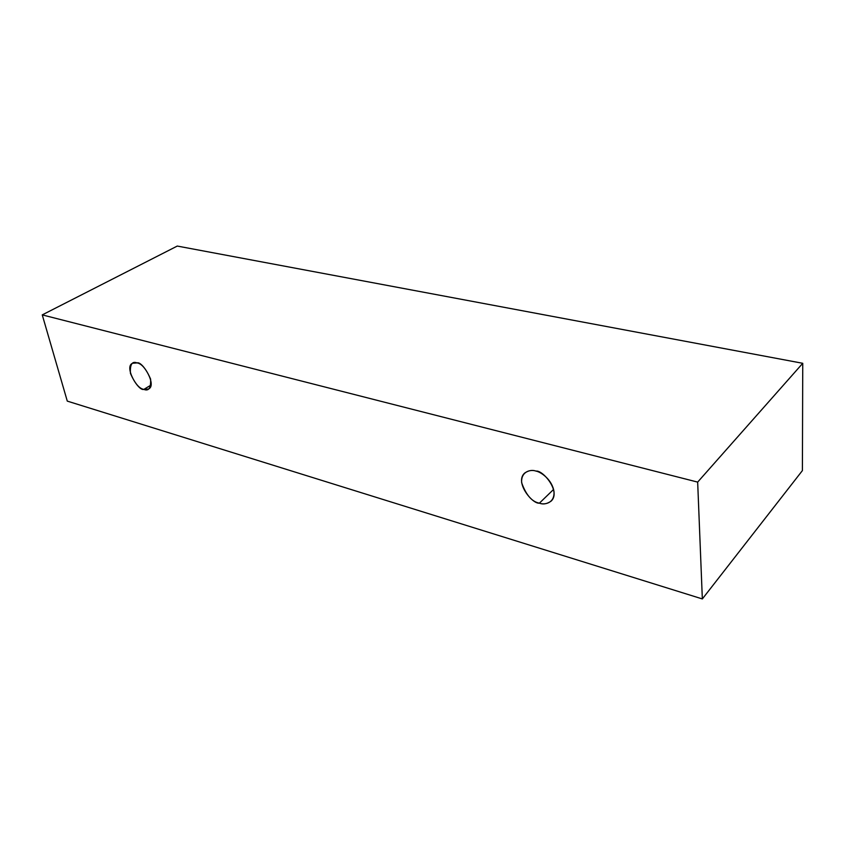 <?xml version="1.0" encoding="UTF-8"?>
<svg xmlns="http://www.w3.org/2000/svg" width="845" height="845" viewBox="0 0 845 845"><rect width="100%" height="100%" fill="white"/><g stroke="black" fill="none" stroke-linecap="round" stroke-linejoin="round"><path stroke-width="1.27" d="M42.25 314.889L697.664 482.104L802.75 363.297L177.27 246.064L42.25 314.889L177.27 246.064L802.75 363.297L697.664 482.104L702.343 598.936L802.401 470.591L802.75 363.297L802.401 470.591L702.343 598.936L67.283 401.111L42.25 314.889L67.283 401.111L702.343 598.936L697.664 482.104L42.25 314.889M143.851 389.387C139.319 388.7 134.841 383.376 130.436 373.416C129.898 364.48 132.095 360.973 137.006 362.906C141.611 363.53 146.143 368.916 150.6 379.046C151.012 387.992 148.762 391.436 143.851 389.387L148.53 389.017C157.276 385.331 142.309 360.678 137.006 362.906L132.538 363.265C123.719 366.772 138.474 391.457 143.851 389.387L150.959 385.098L143.851 389.387M539.395 503.166C531.949 501.814 526.044 495.001 521.661 482.759C520.784 471.204 530.966 469.186 535.983 471.098C540.842 471.848 552.355 479.802 554.014 491.801C554.69 503.483 544.296 505.109 539.395 503.166C543.145 504.645 547.064 503.958 551.141 501.106C561.238 491.769 542.955 469.894 535.983 471.098C532.361 469.757 528.6 470.411 524.692 473.052C514.32 482.051 532.297 504.222 539.395 503.166L553.612 489.413L539.395 503.166"/></g></svg>
